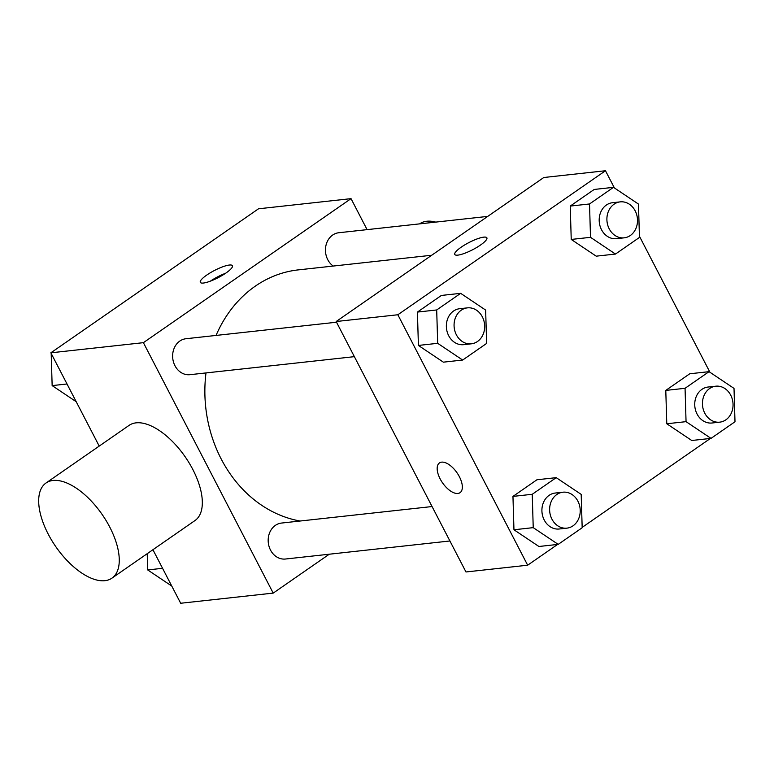 <?xml version="1.0" encoding="UTF-8"?>
<svg xmlns="http://www.w3.org/2000/svg" width="774" height="774" viewBox="0 0 774 774"><rect width="100%" height="100%" fill="white"/><g stroke="black" fill="none" stroke-linecap="round" stroke-linejoin="round"><path stroke-width="1.16" d="M329.289 554.213L273.203 593.107L180.681 603.256L152.923 549.714M99.217 446.095L50.861 352.818L258.506 208.796L351.028 198.647L367.089 229.636M273.203 593.107L143.393 342.669L50.861 352.818M143.393 342.669L351.028 198.647M229.346 265.037A18.083 4.034 152.6 0 1 232.423 265.714A18.083 4.034 152.6 0 1 218.229 277.624A18.083 4.034 152.6 0 1 200.311 282.365A18.083 4.034 152.6 0 1 210.412 272.729A18.083 4.034 152.6 0 1 229.346 265.037M431.708 255.246L298.3 269.884A126.752 107.005 83.7 0 0 216.062 335.432M205.99 372.933A126.752 107.005 83.7 0 0 300.138 521.018M432.066 506.544L281.504 523.06A18.083 15.267 83.7 0 0 268.297 542.709A18.083 15.267 83.7 0 0 285.451 559.021L449.917 540.978M336.516 322.226L185.963 338.731A18.083 15.267 83.7 0 0 172.757 358.381A18.083 15.267 83.7 0 0 189.901 374.693L354.366 356.659M487.717 216.401L338.789 232.742A18.083 15.267 83.7 0 0 325.738 246.567A18.083 15.267 83.7 0 0 333.168 266.053M45.995 483.015L129.045 425.4A57.876 28.212 55.3 0 1 185.218 456.883A57.876 28.212 55.3 0 1 195.019 520.525L111.969 578.13A57.876 28.212 55.3 0 1 48.133 533.954A57.876 28.212 55.3 0 1 45.995 483.015A57.876 28.212 55.3 0 1 102.158 514.497A57.876 28.212 55.3 0 1 111.969 578.13M435.723 222.109A57.876 28.212 -124.7 0 0 419.74 223.783L419.614 223.87M210.383 281.146A18.083 4.034 152.6 0 1 225.621 273.251M557.59 544.441L527.655 565.204L465.977 571.967L336.158 321.52L543.793 177.507L605.481 170.744L614.401 187.947M527.655 565.204L397.846 314.757L336.158 321.52M397.846 314.757L605.481 170.744M454.764 254.462A18.083 4.034 152.6 0 1 464.884 244.826A18.083 4.034 152.6 0 1 483.798 237.144A18.083 4.034 152.6 0 1 486.875 237.812A18.083 4.034 152.6 0 1 472.682 249.712A18.083 4.034 152.6 0 1 454.764 254.453A18.083 4.034 152.6 0 1 464.864 244.826A18.083 4.034 152.6 0 1 483.798 237.134A18.083 4.034 152.6 0 1 486.875 237.812M558.199 544.374L538.927 546.492L513.955 529.764L512.959 496.405L536.933 479.774L512.959 496.405L513.955 529.764L533.228 527.645L532.241 494.286L556.216 477.655L581.187 494.393L582.174 527.752L558.199 544.374L533.228 527.645M615.475 254.056L596.203 256.165L571.231 239.437L570.235 206.078L594.219 189.446L570.235 206.078L571.231 239.437L590.514 237.328L589.517 203.968L613.492 187.337L638.463 204.065L639.459 237.425L615.475 254.056L590.514 237.328M734.961 420.543L734.99 421.395M710.406 438.452L582.164 527.394M639.421 236.215L709.942 372.275M462.659 360.045L443.376 362.164L418.405 345.436L417.418 312.077L441.393 295.445L417.418 312.077L418.405 345.436L437.687 343.317L436.691 309.958L460.665 293.336L485.637 310.064L486.633 343.424L462.659 360.045L437.687 343.317M711.025 438.384L691.753 440.493L666.782 423.765L665.785 390.406L689.76 373.774L665.785 390.406L666.782 423.765L686.054 421.656L685.058 388.296L709.042 371.665L734.013 388.393L735 421.753L711.025 438.384L686.054 421.656M460.075 492.661A18.083 8.814 55.3 0 1 440.125 478.854A18.083 8.814 55.3 0 1 439.448 462.939A18.083 8.814 55.3 0 1 457.008 472.779A18.083 8.814 55.3 0 1 460.066 492.661A18.083 8.814 55.3 0 1 440.125 478.864A18.083 8.814 55.3 0 1 439.458 462.939M715.766 386.197L708.055 387.039A18.083 15.267 83.7 0 0 694.859 406.689A18.083 15.267 83.7 0 0 712.003 423.001L719.714 422.159A18.083 15.267 83.7 0 0 730.724 395.175A18.083 15.267 83.7 0 0 715.766 386.197A18.083 15.267 83.7 0 0 702.569 405.837A18.083 15.267 83.7 0 0 719.714 422.159M685.058 388.296L665.785 390.406M709.042 371.665L689.76 373.774M691.753 440.493L666.782 423.765M562.95 492.196L555.239 493.038A18.083 15.267 83.7 0 0 542.032 512.678A18.083 15.267 83.7 0 0 559.176 529L566.887 528.149A18.083 15.267 83.7 0 0 577.897 501.175A18.083 15.267 83.7 0 0 562.95 492.196A18.083 15.267 83.7 0 0 549.743 511.837A18.083 15.267 83.7 0 0 566.887 528.149M532.241 494.286L512.959 496.405M556.216 477.655L536.933 479.774M538.927 546.492L513.955 529.764M620.226 201.869L612.515 202.72A18.083 15.267 83.7 0 0 599.308 222.361A18.083 15.267 83.7 0 0 616.462 238.673L624.173 237.831A18.083 15.267 83.7 0 0 635.173 210.847A18.083 15.267 83.7 0 0 620.226 201.869A18.083 15.267 83.7 0 0 607.019 221.509A18.083 15.267 83.7 0 0 624.173 237.831M589.517 203.968L570.235 206.078M613.492 187.337L594.219 189.446M596.203 256.165L571.231 239.437M467.399 307.868L459.688 308.71A18.083 15.267 83.7 0 0 446.482 328.36A18.083 15.267 83.7 0 0 463.636 344.672L471.347 343.82A18.083 15.267 83.7 0 0 482.347 316.847A18.083 15.267 83.7 0 0 467.399 307.868A18.083 15.267 83.7 0 0 454.193 327.508A18.083 15.267 83.7 0 0 471.347 343.82M436.691 309.958L417.418 312.077M460.665 293.336L441.393 295.445M443.376 362.164L418.405 345.436M171.76 586.053L147.699 569.935L147.215 553.681M162.559 568.309L147.699 569.935M203.997 246.606L228.572 229.559M204.597 246.18L203.978 246.248M76.22 401.725L52.148 385.607L51.19 353.457M51.171 352.605L75.755 335.548M67.019 383.981L52.148 385.607M51.771 352.18L51.161 352.247"/></g></svg>
